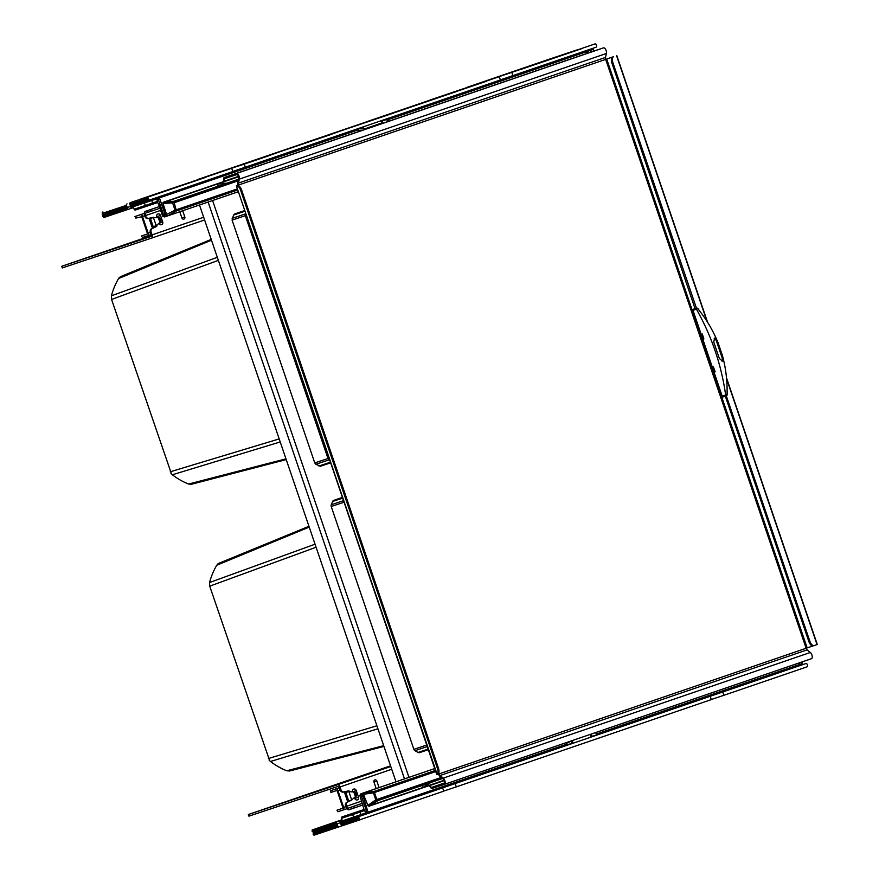 <?xml version="1.0" encoding="UTF-8"?>
<svg xmlns="http://www.w3.org/2000/svg" width="879" height="879" viewBox="0 0 879 879"><rect width="100%" height="100%" fill="white"/><g stroke="black" fill="none" stroke-linecap="round" stroke-linejoin="round"><path stroke-width="1.32" d="M150.562 209.609L145.255 211.399A4.054 1.912 -108.9 0 0 145.244 211.399L150.562 209.609L151.122 211.257L159.923 208.235M151.122 211.257L145.815 213.037A2.318 1.099 -108.9 0 0 145.804 213.048A2.318 1.099 -108.9 0 0 145.518 215.586L145.76 216.311A2.901 2.549 71.5 0 0 148.859 218.289L153.243 217.355A1.154 1.022 -108.5 0 1 154.045 217.542M159.363 206.565L145.244 211.399A4.054 1.912 -108.9 0 0 144.738 215.838L144.991 216.564A2.901 2.549 -108.5 0 0 148.079 218.552L153.243 217.355M156.858 225.112L156.869 225.167A1.154 1.022 -108.5 0 1 156.374 226.551L152.331 228.496A2.901 2.549 71.5 0 0 151.1 231.968L150.32 232.221L151.166 236.418L61.717 266.282L62.277 267.93L62.936 267.721L62.376 266.073M150.32 232.221A2.901 2.549 -108.5 0 1 151.551 228.76L155.594 226.815A1.154 1.022 71.5 0 0 156.154 225.716L159.934 222.453L158.341 217.772L153.342 217.509L149.265 218.882L153.342 217.509M151.1 231.968L152.089 234.88A2.901 1.373 71.1 0 1 151.726 238.055L62.936 267.721M184.81 216.948L181.909 217.937A1.736 1.527 71.5 0 0 184.81 216.948L182.7 210.751M181.909 217.937L179.799 211.74M156.77 216.75A2.241 1.978 -108.5 0 1 160.516 215.465L156.77 216.75L157.099 217.706M158.989 223.266L159.011 223.332A2.241 1.978 -108.5 0 0 162.747 222.046L159.011 223.332M160.516 215.465L162.747 222.046M151.419 235.572L61.717 266.282M363.06 804.933L351.281 808.966L350.721 807.318L348.381 808.098A2.318 1.099 71.1 0 1 346.601 806.252L346.348 805.527A2.901 2.549 71.5 0 1 347.59 802.055L351.633 800.11L347.59 802.055M350.721 807.318L362.5 803.296M351.281 808.966L348.941 809.746A4.054 1.912 71.1 0 1 345.821 806.515L345.568 805.79A2.901 2.549 -108.5 0 1 346.809 802.318M348.842 791.726A1.154 1.022 71.5 0 0 347.721 791.177L343.337 792.111A2.901 2.549 -108.5 0 1 340.239 790.133L338.36 786.287L248.911 816.162L248.35 814.514L337.8 784.639A2.901 1.373 -108.9 0 1 340.03 786.947L341.019 789.869A2.901 2.549 71.5 0 0 344.118 791.858L348.502 790.913A1.154 1.022 -108.5 0 1 349.732 791.704L349.765 791.77M352.138 799.494A1.154 1.022 -108.5 0 1 351.633 800.11M358.533 797.143A2.241 1.978 -108.5 0 1 354.786 798.429L358.533 797.143L356.292 790.562A2.241 1.978 -108.5 0 0 352.545 791.847L356.292 790.562M354.786 798.429L354.468 797.484M379.069 787.584L376.86 781.079A1.736 1.527 71.5 0 0 373.96 782.068L376.168 788.573M390.265 765.928L248.35 814.514M395.989 781.794L199.5 205.005M171.515 474.023L111.567 299.442L111.424 295.805A72.111 63.552 -108.5 0 1 118.599 278.511L120.873 276.511L211.048 239.473M244.769 210.51L234.649 213.982L233.506 215.091L232.1 220.102L314.77 462.925L315.858 464.288L320.516 466.211L330.669 462.826L320.516 466.211M245.691 213.201L245.34 215.685L328.01 458.508L329.79 460.255M211.323 240.264L118.599 278.511L119.643 277.226M217.146 257.382L111.424 295.805M279.994 442.016L172.339 474.77L170.987 473.44M285.741 458.893L188.567 484.043A72.111 63.552 -108.5 0 1 172.339 474.77M286.005 459.651L191.523 484.252L188.567 484.043M308.99 527.191L216.75 565.241L219.025 563.23L308.727 526.389M269.655 760.753L209.718 586.161L209.565 582.524A72.111 63.552 -108.5 0 1 216.75 565.241L217.794 563.955M342.436 497.404L333.767 500.371A2.318 2.044 71.5 0 0 332.614 501.48L331.262 504.755A2.318 2.044 71.5 0 0 331.218 506.502L413.877 749.326A2.318 2.044 71.5 0 0 414.976 750.677L418.041 752.435A2.318 2.044 71.5 0 0 419.624 752.611A2.318 2.044 71.5 0 0 419.635 752.611L428.326 749.699L419.624 752.611M377.662 728.889L270.49 761.489L269.139 760.17M383.398 745.744L286.708 770.773A72.111 63.552 -108.5 0 1 270.49 761.489M383.651 746.502L289.674 770.982L286.708 770.773M314.814 544.288L209.565 582.524M342.909 808.175L336.965 810.218L342.81 808.262L342.887 807.625L337.217 790.957L336.767 790.496L330.922 792.451L330.361 790.803L339.415 787.694M330.361 790.803L331.317 792.32M337.36 810.086L337.921 811.735L343.37 809.911A2.318 1.099 -108.9 0 0 343.667 807.372L337.986 790.704A2.318 1.099 -108.9 0 0 336.207 788.848L330.757 790.671M347.04 792.32L346.194 792.605M348.996 800.846L349.787 800.571M356.27 796.033L351.622 799.956L347.546 801.329L344.744 793.1M337.921 811.735L336.965 810.218M343.37 809.911A2.318 1.099 -108.9 0 0 343.381 809.911L346.963 808.68L343.381 809.911M348.82 791.726L354.567 791.957L356.434 794.858L357.05 794.1L355.742 792.814M356.687 793.034L354.962 792.001M357.05 794.1L356.325 795.967M356.028 796.242L356.434 794.858M147.43 233.957L141.486 235.99L142.442 237.506L147.892 235.693A2.318 1.099 -108.9 0 0 148.188 233.144L142.508 216.476A2.318 1.099 -108.9 0 0 140.728 214.63L135.278 216.454L135.838 218.102L135.278 216.454M142.442 237.506L141.486 235.99M151.562 218.102L150.781 218.366M153.517 226.628L154.297 226.353M156.143 225.727L152.056 227.112L149.265 218.882M134.883 216.586L144.321 213.344M141.882 235.869L147.331 234.045L147.408 233.407L141.728 216.739L135.838 218.102M159.934 222.453L160.791 221.816M160.396 222.112L158.341 217.772M158.912 217.761L160.264 218.596L160.956 220.629L161.571 219.871L160.264 218.596M161.571 219.871L160.846 221.75M161.209 218.816L159.484 217.772M160.549 222.024L160.956 220.629M438.401 768.037L437.434 768.367A5.79 2.736 71.1 0 1 437.182 774.432L236.341 185.755L237.737 185.403A5.79 2.736 71.1 0 1 241.648 190.084L438.401 768.037A5.79 2.736 71.1 0 1 438.149 774.102L436.83 774.674L236.341 185.755L613.608 56.685A5.79 2.615 -108.7 0 0 613.004 63.024L696.443 308.133L697.838 308.529M223.881 181.513A5.79 5.109 -108.5 0 1 223.837 181.36L238.539 176.338M224.409 181.338A5.79 5.109 -108.5 0 1 224.354 181.195A2.318 1.099 -108.9 0 1 224.639 178.657A2.318 1.099 -108.9 0 0 224.639 178.657L236.792 174.591A2.318 1.099 -108.9 0 1 238.286 175.767A2.318 1.099 -108.9 0 1 238.758 178.327L237.802 182.316A3.472 1.637 71.1 0 0 238.077 185.15L236.341 185.755M238.077 185.15L238.594 184.986A2.318 1.099 71.1 0 1 238.418 183.085L239.374 179.107A3.472 1.637 -108.9 0 0 238.659 175.251A3.472 1.637 -108.9 0 0 236.418 173.493L224.266 177.558A3.472 1.637 -108.9 0 0 223.837 181.36M591.336 51.916L224.266 177.558L591.336 51.916A3.472 1.637 -108.9 0 0 591.325 51.916L603.488 47.862A3.472 1.637 -108.9 0 1 605.73 49.62A3.472 1.637 -108.9 0 1 606.433 53.465L605.477 57.454A2.318 1.099 71.1 0 0 605.664 59.343L613.608 56.685M429.501 785.496A5.79 5.109 -108.5 0 0 429.545 785.628A3.472 1.637 -108.9 0 0 432.215 788.397L444.367 784.343A3.472 1.637 -108.9 0 0 444.378 784.343L811.438 658.712A3.472 1.637 -108.9 0 0 811.438 658.701A3.472 1.637 -108.9 0 0 812.152 655.954A3.472 1.637 -108.9 0 0 810.361 652.471L807.164 649.878A2.318 1.099 71.1 0 1 806.142 648.262L812.844 645.988M811.438 658.701L444.378 784.343A3.472 1.637 -108.9 0 0 445.082 781.596A3.472 1.637 -108.9 0 0 443.291 778.113L440.093 775.509A2.318 1.099 71.1 0 1 439.082 773.894L806.142 648.262L605.664 59.343M429.545 785.628L430.062 785.463A2.318 1.099 -108.9 0 0 431.842 787.309L443.994 783.244A2.318 1.099 -108.9 0 0 444.005 783.244A2.318 1.099 -108.9 0 0 444.466 781.409A2.318 1.099 -108.9 0 0 443.28 779.091L440.082 776.498A3.472 1.637 71.1 0 1 438.566 774.069M444.247 780.607L430.062 785.463A5.79 5.109 -108.5 0 1 430.018 785.321M438.149 774.102L439.082 773.894L438.786 773.026M236.77 185.733A5.79 2.736 71.1 0 1 240.681 190.413L437.434 768.367M726.483 377.772L817.283 644.483L814.086 645.604A5.79 2.615 -108.7 0 1 814.075 645.604A5.79 2.615 -108.7 0 1 809.757 640.978L726.307 395.869L723.637 396.781A1.154 1.154 -106.4 0 1 723.593 396.792L723.593 396.792A1.154 1.154 -106.4 0 1 722.164 396.055L721.121 396.352L692.004 310.814L697.64 308.617M696.531 308.1L695.036 308.606L612.026 63.354A5.79 2.615 -108.7 0 1 612.619 57.014M813.097 645.933L813.108 645.933A5.79 2.615 -108.7 0 1 813.097 645.933A5.79 2.615 -108.7 0 1 808.768 641.307L725.329 396.198M713.407 366.928L715.187 371.828L714.363 372.103L712.649 367.18L713.407 366.928M695.454 308.43L696.454 308.133A1.154 1.132 70.3 0 1 697.728 308.54L700.398 311.968L697.849 308.529M726.955 394.737L722.164 396.055L693.048 310.507A1.154 1.154 73.6 0 1 693.773 309.045M721.121 396.352L722.637 397.066L725.713 396.077L725.68 395.198C721.351 364.653 711.583 335.943 696.355 309.056L695.849 308.342M692.004 310.814L692.773 309.331M714.616 338.063L717.253 340.821L722.857 357.27L722.45 361.093L719.352 358.489L713.748 342.03L714.616 338.063M702.31 333.998L703.881 338.964L703.134 339.217L701.486 334.273L702.31 333.998M703.134 339.217L703.881 338.953M714.363 372.103L715.187 371.817M721.989 361.137A3.472 1.571 71.3 0 0 722.033 357.544L716.429 341.096A3.472 1.571 71.3 0 0 714.231 338.294M238.165 180.821L174.163 202.73L173.35 201.796A1.154 1.011 88.1 0 0 172.68 203.236L175.053 210.191L162.692 216.355L158.319 203.521L157.429 202.599L152.605 204.247L157.429 202.599L156.792 197.555M173.866 201.324L166.032 201.588L217.52 183.975L225.343 183.7L173.866 201.324M238.67 176.734L218.871 183.502L226.705 183.239L238.561 179.184M218.113 186.183L217.52 183.975M163.538 202.214L173.35 201.796L238.484 179.503M163.044 203.423L163.065 203.554A1.154 1.011 -91.9 0 1 163.736 202.115L238.594 176.492M237.396 188.853L175.053 210.191A1.154 1.022 -119 0 0 176.437 210.938L174.163 202.73L163.065 203.554L166.021 212.784L165.878 214.058L163.56 214.839L165.45 212.971L164.67 213.234L159.451 197.885L151.891 200.456L152.605 204.247L146.661 206.268A1.154 1.022 71.5 0 1 146.65 206.268L152.605 204.247M237.769 189.941L176.437 210.938L167.175 216.069L165.812 215.311M162.692 216.355L164.549 216.948L238.363 191.699M130.29 205.477L130.597 206.356L131.345 206.104L128.18 207.191A1.154 1.022 -108.5 0 1 126.84 206.422L102.272 214.872A1.154 1.022 -108.5 0 0 103.502 215.432L128.169 207.191A1.154 1.022 -108.5 0 1 128.169 207.191L103.513 215.421A1.154 1.022 -108.5 0 1 103.502 215.432A1.154 1.022 71.5 0 0 102.865 216.63L127.587 208.62A1.154 1.022 71.5 0 1 128.18 207.191L130.597 206.356L130.905 207.29M148.606 196.698L231.682 168.263L148.606 196.698A1.154 1.022 71.5 0 0 148.013 198.127L148.386 199.225A1.154 1.022 71.5 0 0 149.716 199.994L131.553 206.06A1.154 1.022 71.5 0 0 130.96 207.488L151.891 200.456L151.1 199.522M135.498 209.993L146.65 206.268L135.487 209.993A1.154 1.022 71.5 0 0 135.498 209.993A1.154 1.022 71.5 0 1 134.157 209.224L133.597 207.587L131.257 208.367L130.96 207.488M131.246 208.334L103.733 217.552L103.019 216.816M127.884 209.488L127.587 208.62M158.616 196.951L159.451 197.885L357.951 129.938L357.116 129.004M587.546 53.212L586.985 51.553A1.154 1.154 0 0 0 585.623 50.795A1.154 1.022 71.5 0 1 586.853 51.597L585.568 50.817M164.538 216.948L167.164 216.069M434.742 768.554L363.554 792.913L374.058 791.441L377.19 800.571A1.154 1.011 -125.1 0 1 375.783 799.846L367.938 805.351L363.752 795.297L361.434 796.077L364.06 796.407L363.291 796.671L368.378 813.295L566.878 745.348L566.724 742.469M444.104 780.244L424.326 787.013L430.71 782.53L442.533 778.486M371.487 805.098L377.871 800.615L429.359 782.991L422.975 787.474L371.487 805.098M422.14 785.463L422.975 787.474M442.291 778.289L377.19 800.571L369.136 806.12M359.808 795.396L362.939 794.352L363.554 792.913L360.928 793.792L434.742 768.532L360.917 793.792L359.808 795.396L364.038 809.493L365.785 812.943L367.037 812.526A1.154 1.022 71.5 0 0 368.367 813.295A1.154 1.154 0 0 0 368.378 813.295L366.598 813.888L365.785 812.943L360.961 814.591L360.093 812.075L364.928 810.416M349.699 814.295L342.096 816.899A1.154 1.022 71.5 0 0 341.502 818.327L342.063 819.964L339.733 820.744L340.03 821.623A1.154 1.022 -108.5 0 0 341.36 822.392A1.154 1.022 -108.5 0 1 341.36 822.392A1.154 1.022 71.5 0 0 340.777 823.821L341.151 824.92A1.154 1.022 -108.5 0 0 342.48 825.689L443.741 791.177L442.62 787.892L359.544 816.316A1.154 1.022 71.5 0 0 358.951 817.745L359.324 818.843A1.154 1.022 71.5 0 0 360.665 819.613L342.491 825.678A1.154 1.022 -108.5 0 1 342.48 825.689M339.733 820.722L312.21 829.941L341.997 819.744M313.32 831.765L337.986 823.524A1.154 1.022 -108.5 0 1 337.986 823.524L313.331 831.754A1.154 1.022 -108.5 0 1 312.089 831.204L312.21 829.941M336.36 821.876L336.657 822.755A1.154 1.022 -108.5 0 0 337.986 823.524L341.162 822.436L340.404 822.689L340.107 821.81M596.445 732.295L596.819 735.097L795.33 667.161A1.154 1.022 -108.5 0 0 795.924 665.733L795.33 667.161A1.154 1.154 0 0 0 796.055 665.689L795.528 664.15M364.642 796.22L363.752 795.297L364.642 796.22M444.203 780.464L369.345 806.076A1.154 1.011 -125.1 0 1 367.938 805.351L367.829 805.461A1.154 1.154 0 0 0 369.279 806.109L444.203 780.475M435.391 770.443L374.058 791.441A1.154 1.022 82 0 0 373.41 792.88L375.783 799.846L441.247 777.443M342.283 825.722L341.524 825.985L341.228 825.095M339.096 826.809L314.451 835.05A1.154 1.022 -108.5 0 1 314.44 835.05L339.107 826.809A1.154 1.022 -108.5 0 1 339.107 826.809L341.524 825.985M339.107 826.809A1.154 1.022 -108.5 0 1 337.778 826.04L313.21 834.248L313.254 833.006L337.404 824.941A1.154 1.022 71.5 0 1 337.997 823.524L340.404 822.689L340.722 823.623M337.404 824.941L337.778 826.04M313.21 834.248L313.21 834.49A1.154 1.022 -108.5 0 0 314.44 835.05M313.254 833.006A1.154 1.022 -108.5 0 1 313.847 831.589M723.867 695.3L806.944 666.864A1.154 1.022 71.5 0 0 807.526 665.436L807.153 664.337A1.154 1.022 71.5 0 0 805.823 663.568A1.154 1.022 71.5 0 0 805.823 663.579L722.747 692.004L723.867 695.3L711.276 699.508M456.289 786.881L711.309 699.596L710.188 696.311L455.168 783.585L456.289 786.881L443.708 791.089M208.675 175.976L199.072 179.25L208.675 175.976M134.157 209.224L145.321 205.499L144.464 202.972A1.154 1.022 71.5 0 1 145.046 201.555L131.553 206.06A1.154 1.022 -108.5 0 1 131.542 206.06L149.716 199.994A1.154 1.022 71.5 0 0 149.727 199.983L232.803 171.559L231.682 168.263M152.166 195.314L158.868 193.028L152.166 195.314M160.868 192.336L167.57 190.051L160.868 192.336M183.085 184.733L189.787 182.447L183.085 184.733M191.776 181.755L198.478 179.47L191.776 181.755M175.91 187.194L182.612 184.909L175.91 187.194M141.541 198.951L148.243 196.665L141.541 198.951M137.97 200.038L131.268 202.324L137.97 200.038M127.059 203.895A1.154 1.022 71.5 0 0 126.466 205.323L126.84 206.422M102.283 214.63L102.316 213.388A1.154 1.022 -108.5 0 1 102.909 211.96M130.433 202.774A1.154 1.022 71.5 0 0 129.839 204.192L130.213 205.29A1.154 1.022 -108.5 0 0 131.542 206.06M573.547 51.103A1.154 1.022 -108.5 0 0 573.339 51.147L549.199 59.212A1.154 1.022 -108.5 0 1 549.199 59.212L573.339 51.147A1.154 1.022 -108.5 0 1 573.339 51.147L576.712 50.026A1.154 1.022 -108.5 0 1 576.723 50.015M499.909 76.308L494.657 78.088L499.909 76.308M500.338 79.879L596.006 47.246A1.154 1.022 71.5 0 0 596.599 45.818L596.226 44.719A1.154 1.022 71.5 0 0 594.885 43.95L511.809 72.386L466.112 87.647L549.188 59.212M545.321 60.75L552.023 58.464L545.321 60.75M536.619 63.727L543.332 61.442L536.619 63.727M514.402 71.331L521.115 69.045L514.402 71.331M505.711 74.308L512.413 72.023L505.711 74.308M521.577 68.87L530.356 65.892L521.577 68.87M555.946 57.113L562.648 54.828L555.946 57.113M538.849 62.838L532.136 65.123L538.849 62.838M512.929 75.671L511.809 72.386M291.268 147.716L286.016 149.496L291.268 147.716M417.327 104.557L407.724 107.842L417.327 104.557M232.77 171.46L500.371 79.978L499.25 76.682L198.544 179.228L499.25 76.682M246.329 163.098L251.998 161.165L246.329 163.098M419.744 103.733L426.447 101.448L419.744 103.733M430.369 100.096L437.072 97.811L430.369 100.096M439.06 97.119L445.763 94.833L439.06 97.119M461.277 89.515L467.98 87.23L461.277 89.515M469.968 86.538L476.671 84.252L469.968 86.538M277.742 152.331L284.444 150.045L277.742 152.331M267.117 155.968L273.819 153.682L267.117 155.968M258.426 158.945L265.128 156.66L258.426 158.945M236.209 166.549L242.912 164.263L236.209 166.549M227.518 169.526L234.221 167.241L227.518 169.526M454.981 91.68L460.651 89.746L454.981 91.68M245.362 167.263L244.241 163.966M147.584 210.619L148.144 212.257M148.859 218.289L148.079 218.552M155.594 226.815L156.374 226.551M152.331 228.496L151.551 228.76M203.499 217.289L152.089 234.88M160.659 210.4L145.518 215.586M145.76 216.311L144.991 216.564M204.422 220.025L151.737 238.055L204.422 220.025M349.666 780.53L390.474 766.554M362.489 803.263L348.381 808.098M361.741 801.066L346.601 806.252M354.248 807.955L353.688 806.307M345.568 805.79L346.348 805.527M391.43 769.356L340.03 786.947M348.502 790.913L347.721 791.177M343.337 792.111L344.118 791.858M340.239 790.133L341.019 789.869M390.496 766.609L337.8 784.639M249.559 815.943L249.01 814.306M376.86 781.079L373.96 782.068M208.136 202.049L404.505 778.882M212.586 200.522L408.955 777.355M244.801 210.586L234.649 213.982M245.021 211.246L233.506 215.091M245.384 213.938L232.144 218.366M245.34 215.685L232.1 220.102M328.01 458.508L314.77 462.925M329.098 459.86L315.858 464.288M330.449 462.189L318.934 466.046M218.179 260.426L111.567 299.442M278.973 438.984L170.24 471.792M342.458 497.47L333.767 500.371M342.678 498.118L332.614 501.48M343.546 500.656L331.262 504.755M344.074 502.206L331.218 506.502M426.733 745.029L413.877 749.326M427.26 746.579L414.976 750.677M428.117 749.073L418.041 752.435M315.847 547.331L209.718 586.161M376.63 725.856L268.392 758.522M336.207 788.848L339.437 787.749M337.986 790.704L340.184 789.946M345.854 806.614L343.667 807.372M348.71 800.934L345.908 792.715M351.677 799.901L348.886 791.726M355.874 796.341L354.391 791.979M355.413 796.682L353.819 791.99M147.903 235.682L151.122 234.583L147.892 235.693M142.508 216.476L144.705 215.729M150.375 232.397L148.188 233.144M140.728 214.63L144.321 213.399M153.232 226.716L150.43 218.497M156.187 225.683L153.407 217.509M236.418 173.493L603.488 47.862M239.374 179.107L606.433 53.465M238.418 183.085L605.477 57.454M807.164 647.911L721.747 397.033M692.092 309.902L606.675 59.003M238.594 184.986L238.901 185.887M440.093 775.509L807.164 649.878M443.291 778.113L810.361 652.471M431.842 787.309L444.258 783.057M437.929 774.3L436.83 774.674L437.929 774.3M241.648 190.084L240.681 190.413M817.041 644.571L726.581 378.816M707.057 321.472L616.564 55.652M612.026 63.354L613.004 63.024M808.768 641.307L809.757 640.978M726.395 395.836L726.318 395.869A1.154 1.132 -109.7 0 0 727.087 394.759L727.109 390.485L727.175 394.693L725.713 396.077M717.253 340.821L716.429 341.096M722.857 357.27L722.033 357.544M722.945 360.917L722.362 361.115M381.75 121.137L386.705 119.478L387.727 121.61M244.527 167.537L232.792 171.548M512.094 75.957L500.371 79.967M146.65 206.268A1.154 1.022 71.5 0 1 145.321 205.499L157.572 201.324M163.56 214.839L157.967 198.39A1.154 1.022 -108.5 0 1 158.451 197.006M358.522 131.608L358.247 129.839L357.138 129.004M357.929 129.29L362.038 127.916A1.736 0.824 71.1 0 1 363.379 129.301L363.576 129.872M362.247 127.246L362.038 127.916M362.434 127.18A2.318 1.099 71.1 0 1 364.126 129.059L363.379 129.301M382.673 123.335L382.475 122.774L364.126 129.059L364.313 129.62M358.599 130.905L360.786 130.169A4.054 1.912 71.1 0 1 361.939 130.433M586.974 53.41L586.403 51.751L387.903 119.687L388.463 121.357M358.742 131.531L358.182 129.861M358.786 131.443L361.456 130.553L358.786 131.443M360.786 130.169L361.621 130.542M382.892 123.258L382.695 122.697A1.736 0.824 -108.9 0 0 381.629 121.313M386.936 118.797L386.705 119.478M387.057 118.753L387.903 119.687L387.156 119.94M586.974 51.542L590.435 50.356L591.007 52.026M589.644 49.422L590.435 50.356L593.325 49.356L591.336 48.806M382.695 122.697L382.475 122.774A2.318 1.099 -108.9 0 0 380.794 120.906M362.939 794.352L373.41 792.88L435.764 771.542M364.038 809.493L359.203 811.152L360.093 812.075L352.677 814.591L353.534 817.118L340.03 821.623M342.096 816.899L359.203 811.152M358.566 811.57L364.17 809.394M801.143 665.139L795.495 667.084L799.363 665.766L799.505 664.491L796.044 665.678M795.33 667.161L596.819 735.097L590.765 737.118L596.819 735.097L591.237 736.36M572.295 740.557L572.449 740.997A2.318 1.099 71.1 0 1 572.163 743.535L590.512 737.261A2.318 1.099 -108.9 0 0 590.798 734.712L590.875 734.196M590.941 734.174L590.512 737.261L572.152 743.535A2.318 1.099 71.1 0 1 572.152 743.535L567.098 745.227L572.152 743.535L567.405 744.524M366.598 813.888L566.878 745.348L566.505 742.546M360.808 815.866L354.874 817.877A1.154 1.022 -108.5 0 1 354.863 817.888L341.371 822.392L354.863 817.888A1.154 1.022 -108.5 0 1 353.534 817.118L360.961 814.591L360.808 815.866L354.863 817.888M798.989 662.975L799.505 664.491L802.395 663.491L801.879 661.975M595.698 732.548L596.226 734.086L596.973 733.833L795.473 665.886L794.946 664.348M596.226 734.086L596.149 734.712M591.018 736.371A1.736 0.824 -108.9 0 0 591.018 734.635M571.559 740.81L590.644 734.273M361.434 796.077L367.037 812.526L567.252 743.997M571.702 741.25A1.736 0.824 71.1 0 1 571.482 743.162M569.79 741.415A4.054 1.912 71.1 0 1 569.109 742.118L566.922 742.843M367.993 805.472L363.829 795.858M336.657 822.755L312.089 830.952M341.502 818.327L352.677 814.591A1.154 1.022 71.5 0 1 353.259 813.163M354.951 817.855L359.544 816.316M359.324 818.843L341.151 824.92M340.777 823.821L358.951 817.745M596.676 735.13L590.699 737.173L596.676 735.13M569.449 744.447L567.043 745.26L569.449 744.447M139.805 199.368L181.546 185.183L139.849 199.368M144.661 197.94L205.433 177.206L144.705 197.94M181.689 185.381L138.827 199.951M205.576 177.404L143.684 198.522M129.795 204.005L129.477 203.071M102.316 213.388L126.466 205.323M148.386 199.225L130.213 205.29M129.839 204.192L148.013 198.127M523.664 67.991L492.361 78.703L523.532 68.144M574.888 50.696L520.401 69.342L574.767 50.806M492.372 78.945L535.234 64.376M520.412 69.584L582.294 48.466M479.253 83.428L457.618 90.834L479.143 83.538M430.556 99.854L462.64 88.977L430.6 99.854M367.774 121.346L432.699 99.228L367.818 121.346M395.814 111.974L456.575 91.251L395.858 111.974M333.02 133.465L393.792 112.732L333.064 133.465M304.98 142.837L369.905 120.72L305.024 142.837M242.197 164.318L307.123 142.2L242.241 164.329M270.238 154.957L331.009 134.223L270.282 154.957M240.297 165.208L268.216 155.715L240.341 165.208M212.257 174.569L244.329 163.692L212.3 174.569M457.618 91.064L486.669 81.198M462.783 89.175L429.589 100.437M366.796 121.687L432.842 99.426M456.717 91.449L394.836 112.556M339.316 131.389L332.053 134.047M339.316 131.378L393.935 112.941M370.048 120.917L304.013 143.42M307.265 142.409L241.22 164.911M279.797 151.759L269.26 155.539M279.786 151.77L331.152 134.432M268.359 155.913L239.319 165.79M244.472 163.901L211.279 175.152M707.617 322.351L616.794 55.575M727.109 390.485C727.087 378.366 725.483 366.609 722.318 355.215L718.077 342.766C713.385 331.383 707.485 321.11 700.398 311.968M165.604 213.575L162.912 203.521A1.154 1.154 0 0 1 163.659 202.126L238.594 176.481M358.808 131.509L357.061 129.015M593.907 51.059L593.325 49.356M382.958 123.236L380.695 120.928M566.79 742.447L566.878 745.348M802.395 663.491C801.351 665.985 803.483 663.964 799.363 665.766"/></g></svg>
